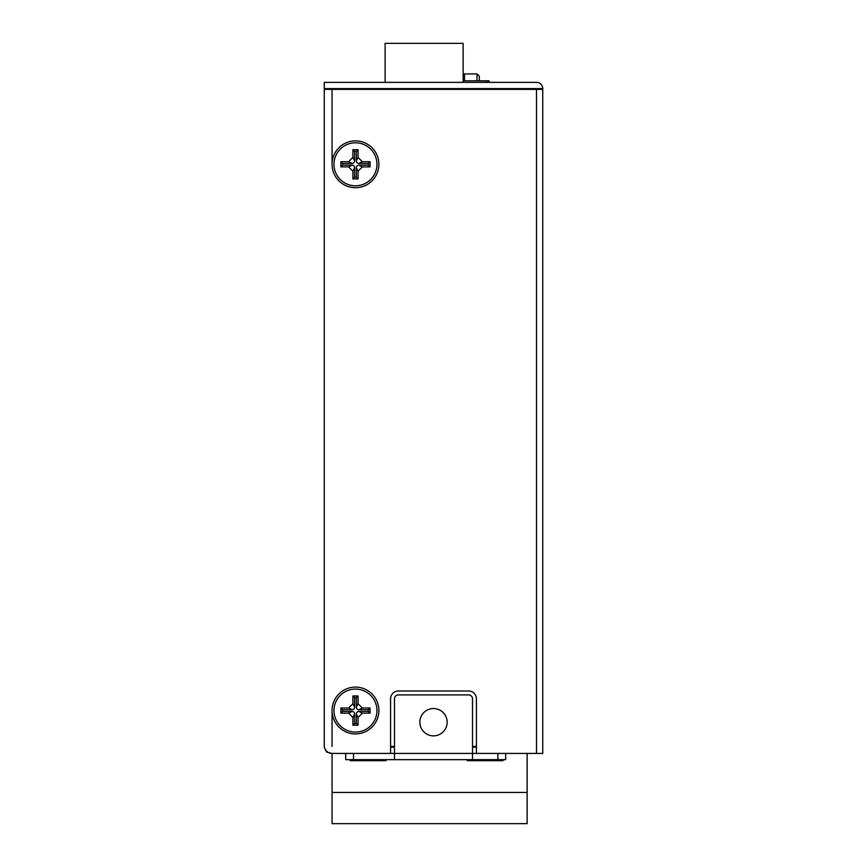 <?xml version="1.0" encoding="UTF-8"?>
<svg xmlns="http://www.w3.org/2000/svg" width="867" height="867" viewBox="0 0 867 867"><rect width="100%" height="100%" fill="white"/><g stroke="black" fill="none" stroke-linecap="round" stroke-linejoin="round"><path stroke-width="1.3" d="M384.85 759.665L386.021 760.684L350.203 760.684L351.373 759.665M356.326 697.686L354.614 697.686L354.614 707.147A2.579 2.579 0 0 1 352.035 709.726L342.573 709.726L342.573 711.439L352.035 711.439A2.579 2.579 0 0 1 354.614 714.018L354.614 723.479L356.326 723.479L356.326 714.018A2.579 2.579 0 0 1 358.905 711.439L368.367 711.439L368.367 709.726L358.905 709.726A2.579 2.579 0 0 1 356.326 707.147L356.326 697.686L358.049 695.973L352.891 695.973L354.614 697.686M355.47 689.092A21.491 21.491 0 0 0 333.979 710.582A21.491 21.491 0 0 0 355.47 732.073A21.491 21.491 0 0 0 376.961 710.582A21.491 21.491 0 0 0 355.47 689.092M352.891 695.973L352.891 703.711L354.614 707.147M352.035 709.726L348.588 708.003L352.891 703.711M348.588 708.003L340.861 708.003L340.861 713.162L348.588 713.162L352.035 711.439M354.614 714.018L352.891 717.464L348.588 713.162M352.891 717.464L352.891 725.202L358.049 725.202L358.049 717.464L356.326 714.018M358.905 711.439L362.341 713.162L358.049 717.464M362.341 713.162L370.079 713.162L370.079 708.003L362.341 708.003L358.905 709.726M356.326 707.147L358.049 703.711L362.341 708.003M358.049 703.711L358.049 695.973M342.573 709.726L340.861 708.003M342.573 711.439L340.861 713.162M354.614 723.479L352.891 725.202M356.326 723.479L358.049 725.202M368.367 711.439L370.079 713.162M368.367 709.726L370.079 708.003M542.742 88.607A6.242 6.242 0 0 0 536.5 82.365L324.258 82.365L324.258 88.607L542.742 88.607L542.742 753.423L472.515 753.423L472.515 759.665L394.485 759.665L394.485 753.423L332.061 753.423L332.061 792.438L527.136 792.438L527.136 823.65L332.061 823.65L332.061 792.438M527.136 792.438L527.136 753.423M472.515 759.665L505.678 759.665L505.678 753.423M472.515 698.802L472.515 753.423L394.485 753.423L394.485 698.802A3.901 3.901 0 0 1 398.387 694.901L468.613 694.901A3.901 3.901 0 0 1 472.515 698.802M394.485 759.665L345.716 759.665L345.716 753.423M433.5 735.866A13.655 13.655 0 0 1 419.845 722.211A13.655 13.655 0 0 1 433.5 708.556A13.655 13.655 0 0 1 447.155 722.211A13.655 13.655 0 0 1 433.5 735.866M501.895 759.665L503.066 760.684L467.248 760.684L468.418 759.665M479.343 80.804L479.343 76.263L479.343 80.804M463.151 82.365L463.151 43.35L385.121 43.35L385.121 82.365M356.326 151.4L354.614 151.4L354.614 160.85A2.579 2.579 0 0 1 352.035 163.43L342.573 163.43L342.573 165.153L352.035 165.153A2.579 2.579 0 0 1 354.614 167.732L354.614 177.182L356.326 177.182L356.326 167.732A2.579 2.579 0 0 1 358.905 165.153L368.367 165.153L368.367 163.43L358.905 163.43A2.579 2.579 0 0 1 356.326 160.85L356.326 151.4L358.049 149.677L352.891 149.677L354.614 151.4M355.47 142.806A21.491 21.491 0 0 0 333.979 164.296A21.491 21.491 0 0 0 355.47 185.787A21.491 21.491 0 0 0 376.961 164.296A21.491 21.491 0 0 0 355.47 142.806M352.891 149.677L352.891 157.415L354.614 160.85M352.035 163.43L348.588 161.717L352.891 157.415M348.588 161.717L340.861 161.717L340.861 166.876L348.588 166.876L352.035 165.153M354.614 167.732L352.891 171.167L348.588 166.876M352.891 171.167L352.891 178.905L358.049 178.905L358.049 171.167L356.326 167.732M358.905 165.153L362.341 166.876L358.049 171.167M362.341 166.876L370.079 166.876L370.079 161.717L362.341 161.717L358.905 163.43M356.326 160.85L358.049 157.415L362.341 161.717M358.049 157.415L358.049 149.677M342.573 163.43L340.861 161.717M342.573 165.153L340.861 166.876M354.614 177.182L352.891 178.905M356.326 177.182L358.049 178.905M368.367 165.153L370.079 166.876M368.367 163.43L370.079 161.717M331.823 753.423L326.545 752.003L324.258 747.181L324.258 90.168M390.583 747.181L394.485 747.181M472.515 747.181L476.417 747.181M476.417 746.4L472.515 746.4M394.485 746.4L390.583 746.4L394.485 746.4M515.432 89.388L515.432 88.607M351.568 89.388L351.568 88.607M332.061 753.423A7.803 7.803 0 0 1 324.258 745.62L324.258 89.388L536.5 89.388L536.5 88.607M355.47 140.887A23.409 23.409 0 0 1 378.879 164.296A23.409 23.409 0 0 1 355.47 187.705A23.409 23.409 0 0 1 332.061 164.296A23.409 23.409 0 0 1 355.47 140.887M476.417 753.423L476.417 698.802A7.803 7.803 0 0 0 468.613 690.999L398.387 690.999A7.803 7.803 0 0 0 390.583 698.802L390.583 753.423M355.47 733.916A23.409 23.409 0 0 1 332.061 710.507A23.409 23.409 0 0 1 355.47 687.097A23.409 23.409 0 0 1 378.879 710.507A23.409 23.409 0 0 1 355.47 733.916M536.5 753.423L536.5 89.388L542.742 89.388M463.151 80.804L489.096 80.804L489.096 82.365M486.755 80.804L486.755 82.365M497.875 753.423L497.875 759.665M353.519 759.665L353.519 753.423M464.517 80.804L464.517 73.923L477.002 73.923L479.343 76.263L477.002 73.923L479.343 76.263L477.002 73.923L477.002 80.804M332.061 746.4L332.061 710.507M332.061 164.296L332.061 90.168M464.517 73.923L463.151 74.367L464.517 73.923"/></g></svg>
